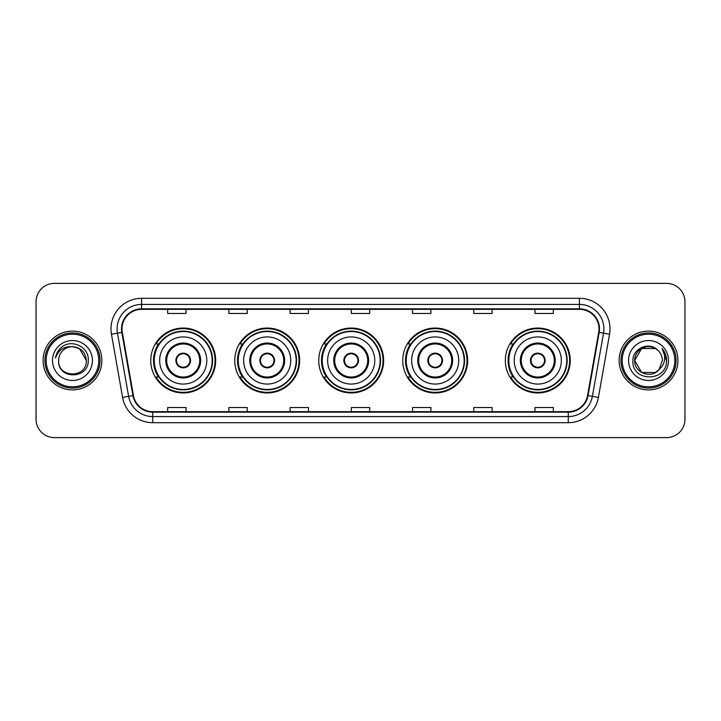 <?xml version="1.0" encoding="UTF-8"?>
<svg xmlns="http://www.w3.org/2000/svg" width="721" height="721" viewBox="0 0 721 721"><rect width="100%" height="100%" fill="white"/><g stroke="black" fill="none" stroke-linecap="round" stroke-linejoin="round"><path stroke-width="1.08" d="M505.34 360.5A32.445 32.445 0 0 0 537.785 392.945A32.445 32.445 0 0 0 570.23 360.5A32.445 32.445 0 0 0 537.785 328.055A32.445 32.445 0 0 0 505.34 360.5M402.742 360.5A32.445 32.445 0 0 0 435.187 392.945A32.445 32.445 0 0 0 467.632 360.5A32.445 32.445 0 0 0 435.187 328.055A32.445 32.445 0 0 0 402.742 360.5M318.754 360.5A32.445 32.445 0 0 0 351.199 392.945A32.445 32.445 0 0 0 383.644 360.5A32.445 32.445 0 0 0 351.199 328.055A32.445 32.445 0 0 0 318.754 360.5M234.758 360.5A32.445 32.445 0 0 0 267.203 392.945A32.445 32.445 0 0 0 299.648 360.5A32.445 32.445 0 0 0 267.203 328.055A32.445 32.445 0 0 0 234.758 360.5M150.77 360.5A32.445 32.445 0 0 0 183.215 392.945A32.445 32.445 0 0 0 215.66 360.5A32.445 32.445 0 0 0 183.215 328.055A32.445 32.445 0 0 0 150.77 360.5M158.548 377.029A29.687 29.687 0 0 1 158.548 343.971M242.544 377.029A29.687 29.687 0 0 1 242.544 343.971M326.532 377.029A29.687 29.687 0 0 1 326.532 343.971M410.519 377.029A29.687 29.687 0 0 1 410.519 343.971M513.118 377.029A29.687 29.687 0 0 1 513.118 343.971M36.05 301.729L36.05 419.271A18.367 18.367 0 0 0 54.417 437.629L666.583 437.629A18.367 18.367 0 0 0 684.95 419.271L684.95 301.729A18.367 18.367 0 0 0 666.583 283.371L54.417 283.371A18.367 18.367 0 0 0 36.05 301.729L36.05 419.271M43.089 360.5A29.381 29.381 0 0 0 72.479 389.881A29.381 29.381 0 0 0 101.859 360.5A29.381 29.381 0 0 0 72.479 331.119A29.381 29.381 0 0 0 43.089 360.5A29.381 29.381 0 0 0 72.479 389.881A29.381 29.381 0 0 0 101.859 360.5A29.381 29.381 0 0 0 72.479 331.119A29.381 29.381 0 0 0 43.089 360.5M619.141 360.5A29.381 29.381 0 0 0 648.521 389.881A29.381 29.381 0 0 0 677.911 360.5A29.381 29.381 0 0 0 648.521 331.119A29.381 29.381 0 0 0 619.141 360.5A29.381 29.381 0 0 0 648.521 389.881A29.381 29.381 0 0 0 677.911 360.5A29.381 29.381 0 0 0 648.521 331.119A29.381 29.381 0 0 0 619.141 360.5M122.002 328.911A19.593 19.593 0 0 1 141.586 309.327L579.414 309.327A19.593 19.593 0 0 1 598.7 332.318L587.561 395.487A19.593 19.593 0 0 1 568.274 411.673L152.726 411.673A19.593 19.593 0 0 1 133.439 395.487L122.3 332.318A19.593 19.593 0 0 1 122.002 328.911M121.507 328.911A20.08 20.08 0 0 0 121.813 332.399L132.952 395.577A20.08 20.08 0 0 0 152.726 412.169L568.274 412.169A20.08 20.08 0 0 0 588.048 395.577L599.187 332.399A20.08 20.08 0 0 0 579.414 308.831L141.586 308.831A20.08 20.08 0 0 0 121.507 328.911M111.449 334.229A30.606 30.606 0 0 1 141.586 298.305L579.414 298.305A30.606 30.606 0 0 1 609.551 334.229L598.412 397.406A30.606 30.606 0 0 1 568.274 422.695L152.726 422.695A30.606 30.606 0 0 1 122.588 397.406L111.449 334.229L117.469 333.165A24.487 24.487 0 0 1 141.586 304.424L579.414 304.424A24.487 24.487 0 0 1 603.531 333.165L592.383 396.343A24.487 24.487 0 0 1 568.274 416.576L152.726 416.576A24.487 24.487 0 0 1 128.617 396.343L117.469 333.165A24.487 24.487 0 0 1 117.099 328.911M666.583 283.371L54.417 283.371M54.417 437.629L666.583 437.629M684.95 419.271L684.95 301.729M588.048 395.577L592.383 396.343L603.531 333.165L609.551 334.229M351.316 309.327L351.316 313.473L369.684 313.473L369.684 309.327M290.103 309.327L290.103 313.473L308.462 313.473L308.462 309.327M228.881 309.327L228.881 313.473L247.249 313.473L247.249 309.327M167.669 309.327L167.669 313.473L186.036 313.473L186.036 309.327M412.538 309.327L412.538 313.473L430.897 313.473L430.897 309.327M473.751 309.327L473.751 313.473L492.119 313.473L492.119 309.327M534.964 309.327L534.964 313.473L553.331 313.473L553.331 309.327M369.684 411.673L369.684 407.527L351.316 407.527L351.316 411.673M308.462 411.673L308.462 407.527L290.103 407.527L290.103 411.673M247.249 411.673L247.249 407.527L228.881 407.527L228.881 411.673M186.036 411.673L186.036 407.527L167.669 407.527L167.669 411.673M430.897 411.673L430.897 407.527L412.538 407.527L412.538 411.673M492.119 411.673L492.119 407.527L473.751 407.527L473.751 411.673M553.331 411.673L553.331 407.527L534.964 407.527L534.964 411.673M98.795 360.5A26.326 26.326 0 0 0 72.479 334.174A26.326 26.326 0 0 0 46.153 360.5A26.326 26.326 0 0 0 72.479 386.826A26.326 26.326 0 0 0 98.795 360.5M100.021 360.5A27.551 27.551 0 0 0 72.479 332.949A27.551 27.551 0 0 0 44.927 360.5A27.551 27.551 0 0 0 72.479 388.051A27.551 27.551 0 0 0 100.021 360.5M72.479 346.657L79.391 348.513L86.313 360.5C85.493 352.091 80.878 347.477 72.479 346.657L79.391 348.513L86.313 360.5L79.391 348.513L72.479 346.657L79.391 348.513L86.313 360.5L79.391 348.513L72.479 346.657L79.391 348.513L86.313 360.5C87.16 378.354 57.788 378.354 58.635 360.5C57.347 379.841 88.872 379.399 88.25 360.5C89.323 347.27 72.136 338.69 61.952 346.954C58.356 349.829 56.202 353.542 55.49 358.076C58.347 349.955 64.007 346.152 72.479 346.657L79.391 348.513L86.313 360.5C87.16 378.354 57.788 378.354 58.635 360.5C57.788 378.354 87.16 378.354 86.313 360.5C87.16 378.354 57.788 378.354 58.635 360.5C57.788 378.354 87.16 378.354 86.313 360.5C87.16 378.354 57.788 378.354 58.635 360.5A13.843 13.843 0 0 1 72.479 346.657L79.391 348.513L86.313 360.5A13.843 13.843 0 0 0 86.304 359.995M52.516 360.5A19.963 19.963 0 0 0 72.479 380.463A19.963 19.963 0 0 0 92.432 360.5A19.963 19.963 0 0 0 72.479 340.537A19.963 19.963 0 0 0 52.516 360.5M159.647 360.5A23.568 23.568 0 0 1 183.215 336.932A23.568 23.568 0 0 1 206.783 360.5A23.568 23.568 0 0 1 183.215 384.068A23.568 23.568 0 0 1 159.647 360.5A23.568 23.568 0 0 0 183.215 384.068A23.568 23.568 0 0 0 206.783 360.5M166.686 360.5A16.529 16.529 0 0 0 183.215 377.029A16.529 16.529 0 0 0 199.744 360.5A16.529 16.529 0 0 0 183.215 343.971A16.529 16.529 0 0 0 166.686 360.5M158.917 343.971A29.381 29.381 0 0 0 158.917 377.029M212.172 360.5A28.957 28.957 0 0 0 183.215 331.543A28.957 28.957 0 0 0 154.258 360.5A28.957 28.957 0 0 0 183.215 389.457A28.957 28.957 0 0 0 212.172 360.5M175.87 360.5A7.345 7.345 0 0 0 183.215 367.845A7.345 7.345 0 0 0 190.56 360.5A7.345 7.345 0 0 0 183.215 353.155A7.345 7.345 0 0 0 175.87 360.5M215.047 360.5A31.832 31.832 0 0 1 156.006 377.029L158.962 377.029A29.354 29.354 0 0 0 212.569 360.572A29.354 29.354 0 0 0 158.962 343.971L156.006 343.971A31.832 31.832 0 0 1 215.047 360.5M176.104 358.661L176.357 358.661A7.102 7.102 0 0 1 190.074 358.661L189.695 358.661A6.732 6.732 0 0 1 183.215 367.232A6.732 6.732 0 0 1 176.735 358.661A6.732 6.732 0 0 1 189.695 358.661L190.326 358.661M190.326 362.339L190.074 362.339A7.102 7.102 0 0 1 176.357 362.339L176.104 362.339M655.443 372.487A13.843 13.843 0 0 0 659.183 369.332L655.443 372.487L641.609 372.487L634.687 360.5L641.609 348.513L655.443 348.513L657.588 350.046C649.098 341.141 632.75 348.477 632.903 360.5C631.344 381.86 665.979 382.418 666.546 361.536L666.574 360.5C666.519 355.958 665.014 351.974 662.04 348.54C664.302 352.245 665.095 356.237 664.429 360.5C663.816 364.069 662.067 367.007 659.183 369.332L658.904 369.657C651.414 379.255 633.975 372.802 634.687 360.5L641.609 372.487L655.443 372.487L659.183 369.332L656.083 372.099M674.847 360.5A26.326 26.326 0 0 0 648.521 334.174A26.326 26.326 0 0 0 622.205 360.5A26.326 26.326 0 0 0 648.521 386.826A26.326 26.326 0 0 0 674.847 360.5M676.073 360.5A27.551 27.551 0 0 0 648.521 332.949A27.551 27.551 0 0 0 620.979 360.5A27.551 27.551 0 0 0 648.521 388.051A27.551 27.551 0 0 0 676.073 360.5M659.183 369.332L662.365 360.5C662.284 356.327 660.697 352.839 657.588 350.046M628.568 360.5A19.963 19.963 0 0 0 648.521 380.463A19.963 19.963 0 0 0 668.484 360.5A19.963 19.963 0 0 0 648.521 340.537A19.963 19.963 0 0 0 628.568 360.5M655.443 348.513A13.843 13.843 0 0 0 634.687 360.5M662.175 348.694L666.565 361.023M662.04 348.54L665.645 354.795M243.635 360.5A23.568 23.568 0 0 1 267.203 336.932A23.568 23.568 0 0 1 290.77 360.5A23.568 23.568 0 0 1 267.203 384.068A23.568 23.568 0 0 1 243.635 360.5A23.568 23.568 0 0 0 267.203 384.068A23.568 23.568 0 0 0 290.77 360.5M250.674 360.5A16.529 16.529 0 0 0 267.203 377.029A16.529 16.529 0 0 0 283.732 360.5A16.529 16.529 0 0 0 267.203 343.971A16.529 16.529 0 0 0 250.674 360.5M242.914 343.971A29.381 29.381 0 0 0 242.914 377.029L240.003 377.029A31.832 31.832 0 0 0 299.035 360.5A31.832 31.832 0 0 0 240.003 343.971L242.95 343.971A29.354 29.354 0 0 1 296.556 360.572A29.354 29.354 0 0 1 242.95 377.029M296.16 360.5A28.957 28.957 0 0 0 267.203 331.543A28.957 28.957 0 0 0 238.245 360.5A28.957 28.957 0 0 0 267.203 389.457A28.957 28.957 0 0 0 296.16 360.5M259.857 360.5A7.345 7.345 0 0 0 267.203 367.845A7.345 7.345 0 0 0 274.548 360.5A7.345 7.345 0 0 0 267.203 353.155A7.345 7.345 0 0 0 259.857 360.5M260.092 358.661L260.344 358.661A7.102 7.102 0 0 1 274.07 358.661L273.683 358.661A6.732 6.732 0 0 1 267.203 367.232A6.732 6.732 0 0 1 260.723 358.661A6.732 6.732 0 0 1 273.683 358.661L274.322 358.661M274.322 362.339L274.07 362.339A7.102 7.102 0 0 1 260.344 362.339L260.092 362.339M327.622 360.5A23.568 23.568 0 0 1 351.199 336.932A23.568 23.568 0 0 1 374.767 360.5A23.568 23.568 0 0 1 351.199 384.068A23.568 23.568 0 0 1 327.622 360.5A23.568 23.568 0 0 0 351.199 384.068A23.568 23.568 0 0 0 374.767 360.5M334.67 360.5A16.529 16.529 0 0 0 351.199 377.029A16.529 16.529 0 0 0 367.728 360.5A16.529 16.529 0 0 0 351.199 343.971A16.529 16.529 0 0 0 334.67 360.5M326.901 343.971A29.381 29.381 0 0 0 326.901 377.029M380.147 360.5A28.957 28.957 0 0 0 351.199 331.543A28.957 28.957 0 0 0 322.242 360.5A28.957 28.957 0 0 0 351.199 389.457A28.957 28.957 0 0 0 380.147 360.5M343.845 360.5A7.345 7.345 0 0 0 351.199 367.845A7.345 7.345 0 0 0 358.544 360.5A7.345 7.345 0 0 0 351.199 353.155A7.345 7.345 0 0 0 343.845 360.5M383.031 360.5A31.832 31.832 0 0 1 323.99 377.029L326.937 377.029A29.354 29.354 0 0 0 380.544 360.572A29.354 29.354 0 0 0 326.937 343.971L323.99 343.971A31.832 31.832 0 0 1 383.031 360.5M344.079 358.661L344.332 358.661A7.102 7.102 0 0 1 358.058 358.661L357.67 358.661A6.732 6.732 0 0 1 351.199 367.232A6.732 6.732 0 0 1 344.719 358.661A6.732 6.732 0 0 1 357.67 358.661L358.31 358.661M358.31 362.339L357.67 362.339A6.732 6.732 0 0 1 344.719 362.339L344.079 362.339M357.67 362.339L358.058 362.339A7.102 7.102 0 0 1 344.332 362.339L344.719 362.339M411.619 360.5A23.568 23.568 0 0 1 435.187 336.932A23.568 23.568 0 0 1 458.754 360.5A23.568 23.568 0 0 1 435.187 384.068A23.568 23.568 0 0 1 411.619 360.5A23.568 23.568 0 0 0 435.187 384.068A23.568 23.568 0 0 0 458.754 360.5M418.658 360.5A16.529 16.529 0 0 0 435.187 377.029A16.529 16.529 0 0 0 451.716 360.5A16.529 16.529 0 0 0 435.187 343.971A16.529 16.529 0 0 0 418.658 360.5M410.889 343.971A29.381 29.381 0 0 0 410.889 377.029M464.144 360.5A28.957 28.957 0 0 0 435.187 331.543A28.957 28.957 0 0 0 406.229 360.5A28.957 28.957 0 0 0 435.187 389.457A28.957 28.957 0 0 0 464.144 360.5M427.841 360.5A7.345 7.345 0 0 0 435.187 367.845A7.345 7.345 0 0 0 442.532 360.5A7.345 7.345 0 0 0 435.187 353.155A7.345 7.345 0 0 0 427.841 360.5M467.019 360.5A31.832 31.832 0 0 1 407.978 377.029L410.925 377.029A29.354 29.354 0 0 0 464.54 360.572A29.354 29.354 0 0 0 410.925 343.971L407.978 343.971A31.832 31.832 0 0 1 467.019 360.5M428.076 358.661L428.319 358.661A7.102 7.102 0 0 1 442.045 358.661L441.667 358.661A6.732 6.732 0 0 1 435.187 367.232A6.732 6.732 0 0 1 428.707 358.661A6.732 6.732 0 0 1 441.667 358.661L442.297 358.661M442.297 362.339L441.667 362.339A6.732 6.732 0 0 1 428.707 362.339L428.076 362.339M441.667 362.339L442.045 362.339A7.102 7.102 0 0 1 428.319 362.339L428.707 362.339M514.217 360.5A23.568 23.568 0 0 1 537.785 336.932A23.568 23.568 0 0 1 561.353 360.5A23.568 23.568 0 0 1 537.785 384.068A23.568 23.568 0 0 1 514.217 360.5A23.568 23.568 0 0 0 537.785 384.068A23.568 23.568 0 0 0 561.353 360.5M521.256 360.5A16.529 16.529 0 0 0 537.785 377.029A16.529 16.529 0 0 0 554.314 360.5A16.529 16.529 0 0 0 537.785 343.971A16.529 16.529 0 0 0 521.256 360.5M513.487 343.971A29.381 29.381 0 0 0 513.487 377.029M566.742 360.5A28.957 28.957 0 0 0 537.785 331.543A28.957 28.957 0 0 0 508.828 360.5A28.957 28.957 0 0 0 537.785 389.457A28.957 28.957 0 0 0 566.742 360.5M530.44 360.5A7.345 7.345 0 0 0 537.785 367.845A7.345 7.345 0 0 0 545.13 360.5A7.345 7.345 0 0 0 537.785 353.155A7.345 7.345 0 0 0 530.44 360.5M569.617 360.5A31.832 31.832 0 0 1 510.576 377.029L513.532 377.029A29.354 29.354 0 0 0 567.139 360.572A29.354 29.354 0 0 0 513.532 343.971L510.576 343.971A31.832 31.832 0 0 1 569.617 360.5M530.674 358.661L530.926 358.661A7.102 7.102 0 0 1 544.643 358.661L544.265 358.661A6.732 6.732 0 0 1 537.785 367.232A6.732 6.732 0 0 1 531.305 358.661A6.732 6.732 0 0 1 544.265 358.661L544.896 358.661M544.896 362.339L544.265 362.339A6.732 6.732 0 0 1 531.305 362.339L530.674 362.339M544.265 362.339L544.643 362.339A7.102 7.102 0 0 1 530.926 362.339L531.305 362.339M579.414 298.305L579.414 308.831M117.469 333.165L121.813 332.399M152.726 422.695L152.726 412.169M568.274 412.169L568.274 422.695M122.588 397.406L132.952 395.577M599.187 332.399L603.531 333.165M141.586 298.305L141.586 308.831M592.383 396.343L598.412 397.406M200.663 360.5A17.448 17.448 0 0 0 183.215 343.052A17.448 17.448 0 0 0 165.767 360.5A17.448 17.448 0 0 0 183.215 377.948A17.448 17.448 0 0 0 200.663 360.5M284.651 360.5A17.448 17.448 0 0 0 267.203 343.052A17.448 17.448 0 0 0 249.754 360.5A17.448 17.448 0 0 0 267.203 377.948A17.448 17.448 0 0 0 284.651 360.5M368.638 360.5A17.448 17.448 0 0 0 351.199 343.052A17.448 17.448 0 0 0 333.751 360.5A17.448 17.448 0 0 0 351.199 377.948A17.448 17.448 0 0 0 368.638 360.5M452.635 360.5A17.448 17.448 0 0 0 435.187 343.052A17.448 17.448 0 0 0 417.738 360.5A17.448 17.448 0 0 0 435.187 377.948A17.448 17.448 0 0 0 452.635 360.5M555.233 360.5A17.448 17.448 0 0 0 537.785 343.052A17.448 17.448 0 0 0 520.337 360.5A17.448 17.448 0 0 0 537.785 377.948A17.448 17.448 0 0 0 555.233 360.5"/></g></svg>
